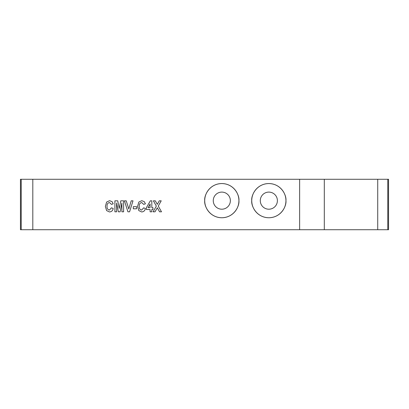 <?xml version="1.0" encoding="UTF-8"?>
<svg xmlns="http://www.w3.org/2000/svg" width="409" height="409" viewBox="0 0 409 409"><rect width="100%" height="100%" fill="white"/><g stroke="black" fill="none" stroke-linecap="round" stroke-linejoin="round"><path stroke-width="0.61" d="M109.387 210.093L111.483 207.813L113.196 208.524C112.797 210.64 111.555 211.78 109.469 211.949L106.616 210.599L105.358 206.412L106.626 202.051L109.592 200.681L112.132 201.688L113.196 203.82L111.488 204.388L109.469 202.537C107.659 202.992 106.861 204.234 107.071 206.269C106.831 208.309 107.608 209.587 109.387 210.093C107.603 209.587 106.831 208.309 107.066 206.269L107.071 206.269M109.469 202.537C107.659 202.992 106.861 204.234 107.066 206.269M109.592 200.681L112.127 201.688L113.196 203.82L111.483 204.388M111.483 207.813L113.196 208.524C112.797 210.64 111.555 211.78 109.469 211.949M116.616 211.806L114.903 211.806L114.903 200.824L117.736 200.824L119.254 208.452L120.798 200.824L123.6 200.824L123.6 211.806L121.887 211.806L121.887 203.017L120.108 211.806L118.365 211.806L116.616 203.017L116.616 211.806L116.616 203.017M121.887 203.017L120.103 211.806M123.6 200.824L123.6 211.806M117.736 200.824L119.249 208.457M129.576 211.806L127.925 211.806L124.454 200.824L126.233 200.824L128.799 208.948L131.223 200.824L133.002 200.824L129.576 211.806L133.007 200.824M126.233 200.824L128.799 208.948M136.565 208.81L133.288 208.81L133.288 206.668L136.565 206.668L136.565 208.81L136.565 206.668M141.591 210.093L143.692 207.813L145.405 208.524C145.001 210.64 143.758 211.78 141.678 211.949L138.82 210.599L137.562 206.412L138.835 202.051L141.8 200.681L144.336 201.688L145.405 203.82L143.692 204.388L141.672 202.537C139.868 202.992 139.065 204.234 139.275 206.269C139.04 208.309 139.812 209.587 141.591 210.093C139.812 209.587 139.04 208.309 139.275 206.269L139.275 206.269C139.065 204.234 139.868 202.992 141.672 202.537M141.8 200.681L144.336 201.688L145.405 203.82L143.692 204.388M143.692 207.813L145.405 208.524C145.001 210.64 143.758 211.78 141.672 211.949M151.816 211.806L150.103 211.806L150.103 209.52L146.396 209.52L146.396 207.675L150.328 200.824L151.816 200.824L151.816 207.67L152.956 207.67L152.956 209.52L151.816 209.52L151.816 211.806L151.816 209.52M148.027 207.67L150.103 207.67L150.103 203.979L148.027 207.67L150.103 203.984M151.816 200.824L151.816 207.67M152.956 207.67L152.956 209.52M155.021 211.806L157.301 207.772L155.021 211.806L153.099 211.806L156.335 206.064L153.38 200.824L155.308 200.824L157.301 204.352L159.29 200.824L161.218 200.824L158.268 206.064L161.504 211.806L159.576 211.806L157.301 207.767M161.218 200.824L158.263 206.064L161.504 211.806M155.308 200.824L157.301 204.352M20.45 200.333L20.45 224.914M21.222 179.275L388.55 179.275L388.55 229.725L20.45 229.725L20.45 179.275L21.222 179.275L21.222 229.725M204.715 200.65C204.025 195.65 209.157 183.784 221.816 183.549C234.475 183.784 239.602 195.65 238.917 200.65C239.602 205.655 234.475 217.522 221.816 217.752C209.157 217.522 204.025 205.655 204.715 200.65M251.739 200.65C251.054 195.65 256.187 183.784 268.841 183.549C281.499 183.784 286.632 195.65 285.942 200.65C286.632 205.655 281.499 217.522 268.841 217.752C256.187 217.522 251.054 205.655 251.739 200.65M277.394 200.65A8.548 8.548 0 0 0 264.567 193.247A8.548 8.548 0 0 0 264.567 208.058A8.548 8.548 0 0 0 277.394 200.65M230.364 200.65A8.548 8.548 0 0 0 217.542 193.247A8.548 8.548 0 0 0 217.542 208.058A8.548 8.548 0 0 0 230.364 200.65M285.942 200.65A17.101 17.101 0 0 1 260.293 215.461A17.101 17.101 0 0 1 260.293 185.844A17.101 17.101 0 0 1 285.942 200.65M238.917 200.65A17.101 17.101 0 0 1 213.263 215.461A17.101 17.101 0 0 1 213.263 185.844A17.101 17.101 0 0 1 238.917 200.65M32.807 179.275L32.807 229.725M299.633 179.275L299.633 229.725M324.306 179.275L324.306 229.725M377.722 179.275L377.722 229.725M387.778 179.275L387.778 229.725"/></g></svg>
